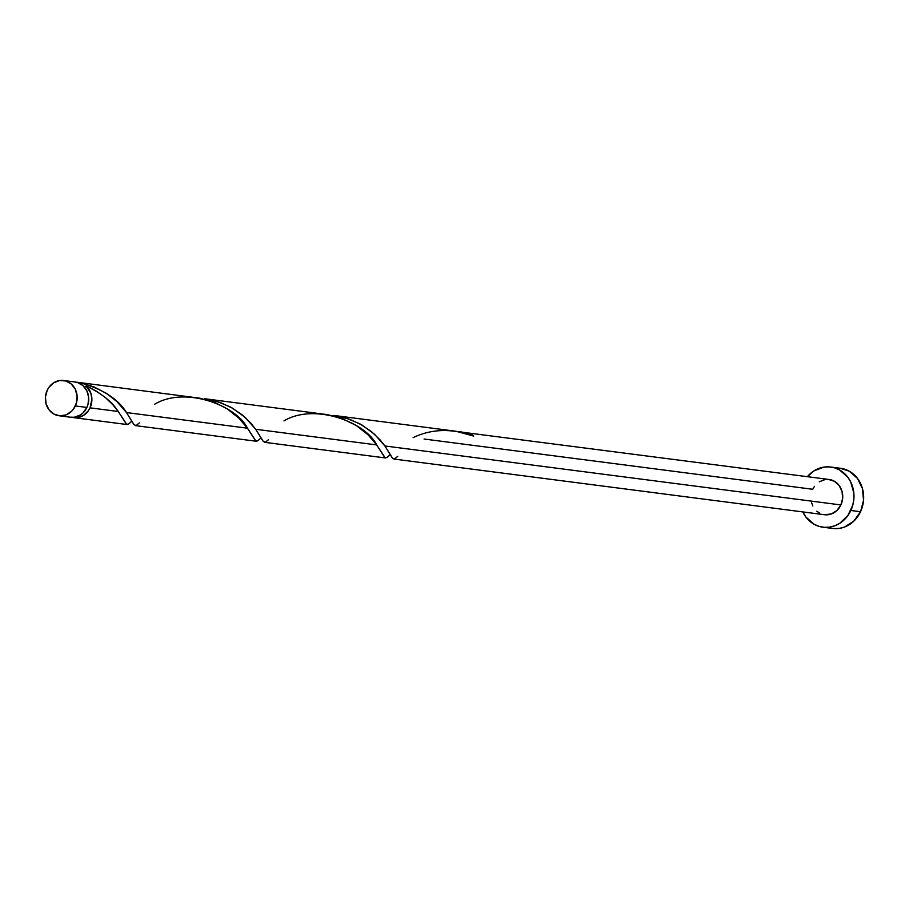 <?xml version="1.0" encoding="UTF-8"?>
<svg xmlns="http://www.w3.org/2000/svg" width="909" height="909" viewBox="0 0 909 909"><rect width="100%" height="100%" fill="white"/><g stroke="black" fill="none" stroke-linecap="round" stroke-linejoin="round"><path stroke-width="1.36" d="M71.345 417.311L74.458 417.197L80.39 414.958L82.969 412.936L86.878 407.437A17.771 15.862 -82.6 0 0 75.106 381.985L63.55 380.496A17.771 15.862 97.4 0 1 75.333 405.948L86.878 407.437L88.059 404.175L88.639 397.278L86.809 390.722L82.855 385.518L77.367 382.462L74.311 381.905M58.994 415.743L70.55 417.231A17.771 15.862 -82.6 0 0 86.878 407.437L75.333 405.948A17.771 15.862 97.4 0 1 58.994 415.743A17.771 15.862 97.4 0 1 47.223 390.291L45.45 396.972L46.086 403.835L49.041 409.834L53.847 414.038L59.801 415.822L65.971 414.913L71.425 411.436L73.618 408.902L76.515 402.687L77.083 395.779L75.254 389.222L71.3 384.03L65.812 380.973L59.642 380.53L53.711 382.757L48.938 387.336L47.223 390.291A17.771 15.862 97.4 0 1 63.55 380.496M88.139 403.869A14.214 12.692 -82.6 0 0 88.718 399.392L88.139 403.869M822.952 527.197L832.644 528.447A30.338 27.077 -82.6 0 0 860.528 511.722A30.338 27.077 -82.6 0 0 840.416 468.271L830.735 467.021A30.338 27.077 97.4 0 1 850.835 510.472L860.528 511.722L850.835 510.472A30.338 27.077 97.4 0 1 822.952 527.197A30.338 27.077 97.4 0 1 802.795 511.915L805.942 517.107L814.169 524.288L819.089 526.379L824.315 527.334L829.633 527.129L834.848 525.777L839.746 523.323L847.904 515.517L852.847 504.915L853.858 499.052L853.835 493.121L850.71 481.929L847.733 477.111L839.518 469.93L834.587 467.84L829.372 466.885L824.043 467.078L813.93 470.896L807.351 476.668A30.338 27.077 97.4 0 1 830.735 467.021M456.079 431.264L333.785 415.436L349.329 419.151L361.805 424.923L374.542 434.241L384.905 445.978L840.893 504.938A17.771 15.862 -82.6 0 0 829.122 479.486L468.112 432.979A17.771 15.862 97.4 0 1 473.703 436.104L456.079 431.264M458.806 431.718L461.92 432.014M393.836 459.034L824.565 514.733A17.771 15.862 -82.6 0 0 840.893 504.938L384.905 445.978L380.212 440.024L371.406 431.536L359.93 423.867L346.284 418.14L333.785 415.436M88.855 387.177L86.082 385.973A17.771 15.862 97.4 0 1 90.059 407.846L118.238 411.493L112.875 404.778L105.671 397.824L96.672 391.347L88.855 387.177M260.576 438.297L257.667 440.899L255.679 440.979L247.453 428.196L126.487 412.561C118.25 399.085 102.922 389.188 80.481 382.859L76.686 382.28A17.771 15.862 97.4 0 1 78.288 382.394A17.771 15.862 97.4 0 1 80.481 382.859L93.888 386.859L106.262 393.256L116.909 401.551L126.487 412.561L247.453 428.196L238.908 418.174L227.193 408.868L215.16 402.63L199.832 398.199L78.288 382.394M327.274 414.618L204.582 398.721L220.114 402.448L232.602 408.209L245.339 417.538L255.69 429.264L376.656 444.91L368.111 434.888L356.396 425.582L341.091 418.083L327.274 414.618M389.779 455L386.882 457.602L384.893 457.682L376.656 444.91L255.69 429.264L250.998 423.31L242.192 414.834L230.727 407.164L217.069 401.437L204.582 398.721M131.362 421.583L128.464 424.196L126.476 424.264L118.238 411.493L90.059 407.846A17.771 15.862 97.4 0 1 73.731 417.64A17.771 15.862 97.4 0 1 72.152 417.345M139.316 422.935L136.134 425.537L134.112 424.764L126.487 412.561L133.782 424.355L135.646 425.628M268.53 439.649L265.337 442.24L263.315 441.479L255.69 429.264L262.985 441.058L264.86 442.342M424.083 439.024L812.782 489.281L814.498 486.326M397.733 456.352L394.551 458.954L392.529 458.181L384.905 445.978L392.199 457.772L394.063 459.045M84.219 387.507L86.082 385.973L90.82 393.12L91.9 399.006L90.059 407.846L88.343 410.8L83.571 415.379L77.64 417.606L71.47 417.163M828.315 479.407L834.257 481.191L839.075 485.395L842.029 491.383L842.666 498.246L840.893 504.938L836.984 510.438L831.53 513.903L824.497 514.721M819.418 513.028L816.816 511.199M812.862 505.995L811.646 502.836M819.282 481.759L825.202 479.52M834.007 528.583L839.325 528.39L844.541 527.038L853.846 521.107L860.528 511.722L863.55 500.302L862.459 488.587L857.426 478.361L849.199 471.18L840.325 468.26M467.874 434.263L468.112 432.979L473.703 436.104C452 428.219 431.809 428.73 413.152 437.604M467.896 433.991A3.556 3.17 97.4 0 1 468.112 432.979L458.863 431.718M84.628 387.348L86.082 385.973C101.467 393.279 112.182 401.789 118.238 411.493L126.771 424.435L129.01 423.81L131.385 421.56M154.735 404.187C184.982 385.95 236.363 405.357 247.453 428.196L255.974 441.149L258.213 440.513L260.599 438.274M283.949 420.901C314.184 402.664 365.577 422.071 376.656 444.91L385.189 457.852L387.427 457.227L389.802 454.977M127.18 424.56L73.731 417.64M256.383 441.263L135.418 425.617M385.598 457.966L264.621 442.331M390.79 455.216L389.507 455.057L390.2 454.5M261.576 438.513L260.304 438.343L260.997 437.797M132.373 421.799L131.089 421.64L131.782 421.094"/></g></svg>
